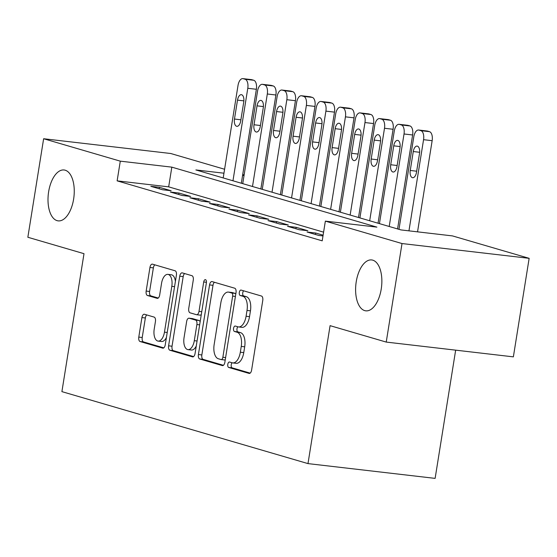 <?xml version="1.0" encoding="UTF-8"?>
<svg xmlns="http://www.w3.org/2000/svg" width="557" height="557" viewBox="0 0 557 557"><rect width="100%" height="100%" fill="white"/><g stroke="black" fill="none" stroke-linecap="round" stroke-linejoin="round"><path stroke-width="0.84" d="M227.792 364.348A2.75 1.386 -83.4 0 0 228.697 367.453L249.07 373.406A3.927 1.977 -83.4 0 0 249.237 373.441A3.927 1.977 -83.4 0 0 251.604 370.099L262.758 300.467A3.927 1.977 -83.4 0 0 261.463 296.032L241.09 290.079A2.75 1.386 -83.4 0 0 240.979 290.051A2.75 1.386 -83.4 0 0 239.315 292.39A2.75 1.386 -83.4 0 0 240.227 295.495L242.859 296.261A12.574 6.322 -83.4 0 1 247.016 310.437L246.083 316.244A12.574 6.322 -83.4 0 1 238.5 326.938A12.574 6.322 -83.4 0 1 237.964 326.827L235.333 326.054A2.75 1.386 -83.4 0 0 235.214 326.033A2.75 1.386 -83.4 0 0 233.557 328.372A2.75 1.386 -83.4 0 0 234.462 331.471L237.101 332.244A12.574 6.322 -83.4 0 1 241.251 346.419L240.325 352.219A12.574 6.322 -83.4 0 1 232.735 362.913A12.574 6.322 -83.4 0 1 232.206 362.802L229.568 362.036A2.75 1.386 -83.4 0 0 229.449 362.008A2.75 1.386 -83.4 0 0 227.792 364.348M232.081 362.767A2.75 1.386 -83.4 0 0 231.232 364.751A2.75 1.386 -83.4 0 0 232.137 367.85L250.17 373.12M243.611 290.817A2.75 1.386 -83.4 0 0 242.755 292.794A2.75 1.386 -83.4 0 0 243.66 295.892L246.298 296.665L242.859 296.261M237.846 326.792A2.75 1.386 -83.4 0 0 236.99 328.769A2.75 1.386 -83.4 0 0 237.902 331.875L240.533 332.64L237.101 332.244M73.628 199.079A25.615 12.888 -83.4 0 0 64.09 169.982A25.615 12.888 -83.4 0 0 48.633 191.768A25.615 12.888 -83.4 0 0 58.172 220.871A25.615 12.888 -83.4 0 0 73.628 199.079M381.232 289.048A25.615 12.888 -83.4 0 0 371.693 259.945A25.615 12.888 -83.4 0 0 356.236 281.738A25.615 12.888 -83.4 0 0 365.775 310.834A25.615 12.888 -83.4 0 0 381.232 289.048M144.451 314.259A3.927 1.977 -83.4 0 0 144.291 314.225A3.927 1.977 -83.4 0 0 141.917 317.567L138.79 337.103A3.927 1.977 -83.4 0 0 140.085 341.532L162.707 348.146A3.927 1.977 -83.4 0 0 162.874 348.181A3.927 1.977 -83.4 0 0 165.241 344.839L176.395 275.207A3.927 1.977 -83.4 0 0 175.1 270.779L152.479 264.157A3.927 1.977 -83.4 0 0 152.312 264.129A3.927 1.977 -83.4 0 0 149.944 267.471L146.164 291.067A3.927 1.977 -83.4 0 0 147.459 295.495L157.137 298.329A3.927 1.977 -83.4 0 0 157.304 298.364A3.927 1.977 -83.4 0 0 159.678 295.022L161.551 283.318A10.506 5.285 -83.4 0 1 167.894 274.378A10.506 5.285 -83.4 0 1 171.807 286.319L164.461 332.16A10.506 5.285 -83.4 0 1 158.125 341.1A10.506 5.285 -83.4 0 1 154.205 329.159L155.431 321.521A3.927 1.977 -83.4 0 0 154.136 317.093L144.451 314.259M223.956 173.206L195.883 169.941L400.949 229.916L452.493 235.91L529.15 258.33L513.366 356.863L386.231 342.082L330.085 325.657L307.986 463.605L61.904 391.634L84.003 253.686L27.85 237.261L43.634 138.735L170.769 153.509L224.589 169.251M386.231 342.082L402.015 243.548L325.358 221.129L376.901 227.124L171.828 167.142L120.291 161.154L43.634 138.735M323.589 232.158L168.674 186.853L117.13 180.858L322.204 240.833L325.358 221.129M117.13 180.858L120.291 161.154M198.41 354.537A3.927 1.977 -83.4 0 0 199.705 358.973L222.327 365.587A3.927 1.977 -83.4 0 0 222.494 365.622A3.927 1.977 -83.4 0 0 224.861 362.28L236.015 292.641A3.927 1.977 -83.4 0 0 234.72 288.213L212.099 281.598A3.927 1.977 -83.4 0 0 211.932 281.563A3.927 1.977 -83.4 0 0 209.564 284.906L198.41 354.537L201.843 354.941A3.927 1.977 -83.4 0 0 203.138 359.369L223.427 365.301M192.513 356.87L169.892 350.249A3.927 1.977 -83.4 0 1 168.597 345.82L179.751 276.188A3.927 1.977 -83.4 0 1 182.125 272.846A3.927 1.977 -83.4 0 1 182.285 272.881L191.97 275.708A3.927 1.977 -83.4 0 1 193.265 280.136L188.746 308.383A3.927 1.977 -83.4 0 0 190.041 312.811L196.461 314.691A3.927 1.977 -83.4 0 0 196.628 314.719A3.927 1.977 -83.4 0 0 199.002 311.377L203.709 281.981A2.75 1.386 -83.4 0 1 205.366 279.642A2.75 1.386 -83.4 0 1 206.389 282.761L195.054 353.556A3.927 1.977 -83.4 0 1 192.68 356.898A3.927 1.977 -83.4 0 1 192.513 356.87L192.854 356.905M323.109 235.193L315.666 233.021L307.074 232.025L318.792 235.451L322.99 235.938M287.544 226.309L299.262 229.735L307.854 230.737L296.136 227.312L287.544 226.309M268.014 220.6L279.732 224.025L288.324 225.021L276.606 221.595L268.014 220.6M248.485 214.884L260.203 218.316L268.794 219.312L257.076 215.886L248.485 214.884M228.955 209.174L240.673 212.6L249.264 213.603L237.547 210.17L228.955 209.174M209.425 203.458L221.143 206.891L229.735 207.886L218.017 204.461L209.425 203.458M189.895 197.749L201.613 201.174L210.205 202.177L198.487 198.752L189.895 197.749M170.365 192.04L182.083 195.465L190.675 196.461L178.95 193.035L170.365 192.04M171.138 190.752L159.42 187.326L150.836 186.323L162.553 189.756L171.138 190.752M307.986 463.605L435.121 478.379L455.661 350.151M529.15 258.33L402.015 243.548M242.713 174.557L244.119 174.968M244.029 175.539L242.58 175.371M168.674 186.853L171.828 167.142M315.666 233.021L315.436 234.469M296.136 227.312L295.906 228.753M276.606 221.595L276.376 223.044M257.076 215.886L256.847 217.327M237.547 210.17L237.31 211.618M218.017 204.461L217.78 205.909M198.487 198.752L198.25 200.193M178.95 193.035L178.72 194.484M159.42 187.326L159.191 188.767M232.735 362.913L236.168 363.31A12.574 6.322 -83.4 0 0 243.757 352.616L240.325 352.219M240.533 332.64A12.574 6.322 -83.4 0 1 244.69 346.816L243.757 352.616M238.5 326.938L241.933 327.335A12.574 6.322 -83.4 0 0 249.522 316.641L246.083 316.244M246.298 296.665A12.574 6.322 -83.4 0 1 250.448 310.841L249.522 316.641M214.431 282.281A3.927 1.977 -83.4 0 0 212.997 285.302L201.843 354.941M221.087 359.55A2.75 1.386 -83.4 0 0 221.199 359.578A2.75 1.386 -83.4 0 0 222.863 357.239L232.652 296.115A2.75 1.386 -83.4 0 0 231.74 293.01L228.962 292.202A12.574 6.322 -83.4 0 0 228.433 292.091A12.574 6.322 -83.4 0 0 220.844 302.785L214.153 344.567A12.574 6.322 -83.4 0 0 218.302 358.743L221.087 359.55M221.317 359.578L224.52 359.954A2.75 1.386 -83.4 0 0 224.638 359.975A2.75 1.386 -83.4 0 0 225.265 359.773M235.799 293.992A2.75 1.386 -83.4 0 0 235.179 293.414L231.74 293.01M228.433 292.091L231.865 292.495A12.574 6.322 -83.4 0 1 232.401 292.599L235.179 293.414M193.62 356.584L173.331 350.652L169.892 350.249M184.625 273.564A3.927 1.977 -83.4 0 0 183.19 276.585L172.036 346.224A3.927 1.977 -83.4 0 0 173.331 350.652M199.9 315.088A3.927 1.977 -83.4 0 0 200.067 315.123A3.927 1.977 -83.4 0 0 201.307 314.51M184.047 337.688A10.506 5.285 -83.4 0 0 187.967 349.622A10.506 5.285 -83.4 0 0 194.302 340.682L196.893 324.536A3.927 1.977 -83.4 0 0 195.598 320.101L189.171 318.228A3.927 1.977 -83.4 0 0 189.004 318.193A3.927 1.977 -83.4 0 0 186.637 321.535L184.047 337.688M187.967 349.622L191.399 350.026A10.506 5.285 -83.4 0 0 196.266 345.967M200.137 321.821A3.927 1.977 -83.4 0 0 199.03 320.505L195.598 320.101M192.276 318.583A3.927 1.977 -83.4 0 1 192.444 318.59A3.927 1.977 -83.4 0 1 192.611 318.625L199.03 320.505M158.125 341.1L161.558 341.497A10.506 5.285 -83.4 0 0 166.425 337.445M175.399 281.445A10.506 5.285 -83.4 0 0 171.326 274.775L167.894 274.378M154.811 264.847A3.927 1.977 -83.4 0 0 153.377 267.868L149.596 291.464A3.927 1.977 -83.4 0 0 150.898 295.892L158.244 298.044M146.79 314.942A3.927 1.977 -83.4 0 0 145.356 317.963L142.223 337.5A3.927 1.977 -83.4 0 0 143.518 341.935L163.807 347.867M417.548 231.844L432.148 140.691A8.007 4.024 96.6 0 0 429.503 131.668L427.553 131.097A8.007 4.024 96.6 0 0 427.212 131.027L418.62 130.025A8.007 4.024 -83.4 0 0 413.788 136.834L398.972 229.338M418.62 130.025A8.007 4.024 -83.4 0 1 418.961 130.094L420.911 130.665A8.007 4.024 -83.4 0 1 423.557 139.689L408.956 230.849M413.273 151.539L410.244 170.456A6.405 3.224 -83.4 0 0 412.633 177.732A6.405 3.224 -83.4 0 0 416.497 172.287L419.525 153.363A6.405 3.224 -83.4 0 0 417.137 146.094A6.405 3.224 -83.4 0 0 413.273 151.539L419.651 152.277M397.566 228.927L412.619 134.975A8.007 4.024 96.6 0 0 409.973 125.952L408.016 125.381A8.007 4.024 96.6 0 0 407.682 125.311L399.091 124.315A8.007 4.024 -83.4 0 0 394.259 131.125L379.442 223.629M399.091 124.315A8.007 4.024 -83.4 0 1 399.432 124.385L401.381 124.956A8.007 4.024 -83.4 0 1 404.027 133.979L389.211 226.483M393.743 145.83L390.715 164.747A6.405 3.224 -83.4 0 0 393.103 172.022A6.405 3.224 -83.4 0 0 396.967 166.571L399.996 147.654A6.405 3.224 -83.4 0 0 397.607 140.378A6.405 3.224 -83.4 0 0 393.743 145.83L400.121 146.568M378.036 223.218L393.089 129.266A8.007 4.024 96.6 0 0 390.443 120.242L388.487 119.671A8.007 4.024 96.6 0 0 388.152 119.602L379.561 118.599A8.007 4.024 -83.4 0 0 374.729 125.409L359.913 217.912M379.561 118.599A8.007 4.024 -83.4 0 1 379.902 118.669L381.851 119.24A8.007 4.024 -83.4 0 1 384.497 128.27L369.681 220.774M374.213 140.113L371.185 159.03A6.405 3.224 -83.4 0 0 373.573 166.306A6.405 3.224 -83.4 0 0 377.437 160.862L380.466 141.944A6.405 3.224 -83.4 0 0 378.078 134.669A6.405 3.224 -83.4 0 0 374.213 140.113L380.591 140.858M358.506 217.502L373.552 123.557A8.007 4.024 96.6 0 0 370.913 114.526L368.957 113.955A8.007 4.024 96.6 0 0 368.623 113.886L360.031 112.89A8.007 4.024 -83.4 0 0 355.199 119.699L340.383 212.203M360.031 112.89A8.007 4.024 -83.4 0 1 360.365 112.96L362.322 113.531A8.007 4.024 -83.4 0 1 364.967 122.554L350.151 215.058M354.684 134.404L351.655 153.321A6.405 3.224 -83.4 0 0 354.043 160.597A6.405 3.224 -83.4 0 0 357.907 155.145L360.936 136.228A6.405 3.224 -83.4 0 0 358.548 128.952A6.405 3.224 -83.4 0 0 354.684 134.404L361.061 135.142M338.976 211.792L354.022 117.84A8.007 4.024 96.6 0 0 351.383 108.817L349.427 108.246A8.007 4.024 96.6 0 0 349.093 108.176L340.501 107.181A8.007 4.024 -83.4 0 0 335.669 113.99L320.853 206.494M340.501 107.181A8.007 4.024 -83.4 0 1 340.835 107.25L342.792 107.821A8.007 4.024 -83.4 0 1 345.437 116.845L330.621 209.348M335.154 128.688L332.125 147.605A6.405 3.224 -83.4 0 0 334.506 154.881A6.405 3.224 -83.4 0 0 338.377 149.436L341.406 130.519A6.405 3.224 -83.4 0 0 339.018 123.243A6.405 3.224 -83.4 0 0 335.154 128.688L341.532 129.433M319.446 206.076L334.492 112.131A8.007 4.024 96.6 0 0 331.854 103.108L329.897 102.537A8.007 4.024 96.6 0 0 329.556 102.467L320.971 101.465A8.007 4.024 -83.4 0 0 316.139 108.274L301.323 200.778M320.971 101.465A8.007 4.024 -83.4 0 1 321.305 101.534L323.262 102.105A8.007 4.024 -83.4 0 1 325.901 111.128L311.085 203.632M315.624 122.979L312.595 141.896A6.405 3.224 -83.4 0 0 314.977 149.172A6.405 3.224 -83.4 0 0 318.841 143.727L321.876 124.803A6.405 3.224 -83.4 0 0 319.488 117.534A6.405 3.224 -83.4 0 0 315.624 122.979L322.002 123.717M299.917 200.367L314.963 106.415A8.007 4.024 96.6 0 0 312.317 97.391L310.367 96.821A8.007 4.024 96.6 0 0 310.026 96.751L301.441 95.755A8.007 4.024 -83.4 0 0 296.609 102.565L281.793 195.068M301.441 95.755A8.007 4.024 -83.4 0 1 301.776 95.825L303.732 96.396A8.007 4.024 -83.4 0 1 306.371 105.419L291.555 197.923M296.094 117.262L293.066 136.186A6.405 3.224 -83.4 0 0 295.447 143.455A6.405 3.224 -83.4 0 0 299.311 138.011L302.347 119.094A6.405 3.224 -83.4 0 0 299.958 111.818A6.405 3.224 -83.4 0 0 296.094 117.262L302.472 118.007M280.387 194.658L295.433 100.706A8.007 4.024 96.6 0 0 292.787 91.682L290.838 91.111A8.007 4.024 96.6 0 0 290.496 91.042L281.912 90.039A8.007 4.024 -83.4 0 0 277.08 96.848L262.263 189.352M281.912 90.039A8.007 4.024 -83.4 0 1 282.246 90.109L284.202 90.68A8.007 4.024 -83.4 0 1 286.841 99.71L272.025 192.207M276.564 111.553L273.536 130.47A6.405 3.224 -83.4 0 0 275.917 137.746A6.405 3.224 -83.4 0 0 279.781 132.301L282.81 113.384A6.405 3.224 -83.4 0 0 280.429 106.109A6.405 3.224 -83.4 0 0 276.564 111.553L282.942 112.291M260.857 188.941L275.903 94.996A8.007 4.024 96.6 0 0 273.257 85.966L271.308 85.395A8.007 4.024 96.6 0 0 270.967 85.325L262.375 84.33A8.007 4.024 -83.4 0 0 257.55 91.139L242.734 183.643M262.375 84.33A8.007 4.024 -83.4 0 1 262.716 84.399L264.672 84.97A8.007 4.024 -83.4 0 1 267.311 93.994L252.495 186.498M257.035 105.844L254.006 124.761A6.405 3.224 -83.4 0 0 256.387 132.037A6.405 3.224 -83.4 0 0 260.251 126.585L263.28 107.668A6.405 3.224 -83.4 0 0 260.899 100.392A6.405 3.224 -83.4 0 0 257.035 105.844L263.405 106.582M241.327 183.232L256.373 89.28A8.007 4.024 96.6 0 0 253.727 80.257L251.778 79.686A8.007 4.024 96.6 0 0 251.437 79.616L242.845 78.621A8.007 4.024 -83.4 0 0 238.02 85.43L223.204 177.927M242.845 78.621A8.007 4.024 -83.4 0 1 243.186 78.683L245.136 79.261A8.007 4.024 -83.4 0 1 247.781 88.285L232.965 180.788M237.505 100.128L234.469 119.045A6.405 3.224 -83.4 0 0 236.857 126.321A6.405 3.224 -83.4 0 0 240.721 120.876L243.75 101.959A6.405 3.224 -83.4 0 0 241.369 94.683A6.405 3.224 -83.4 0 0 237.505 100.128L243.875 100.873M232.137 367.85L228.697 367.453M243.66 295.892L240.227 295.495M237.902 331.875L234.462 331.471M244.69 346.816L241.251 346.419M250.448 310.841L247.016 310.437M212.997 285.302L209.564 284.906M203.138 359.369L199.705 358.973M225.62 357.559L222.863 357.239M235.409 296.435L232.652 296.115M232.401 292.599L228.962 292.202M172.036 346.224L168.597 345.82M183.19 276.585L179.751 276.188M201.759 311.704L199.002 311.377M206.445 282.295L203.709 281.981M197.067 341.002L194.302 340.682M199.65 324.856L196.893 324.536M192.611 318.625L189.171 318.228M167.225 332.48L164.461 332.16M174.564 286.639L171.807 286.319M150.898 295.892L147.459 295.495M149.596 291.464L146.164 291.067M153.377 267.868L149.944 267.471M143.518 341.935L140.085 341.532M142.223 337.5L138.79 337.103M145.356 317.963L141.917 317.567M423.557 139.689L432.148 140.691M420.911 130.665L429.503 131.668M418.961 130.094L427.553 131.097M416.671 171.201L410.244 170.456M404.027 133.979L412.619 134.975M401.381 124.956L409.973 125.952M399.432 124.385L408.016 125.381M397.141 165.492L390.715 164.747M384.497 128.27L393.089 129.266M381.851 119.24L390.443 120.242M379.902 118.669L388.487 119.671M377.611 159.775L371.185 159.03M364.967 122.554L373.552 123.557M362.322 113.531L370.913 114.526M360.365 112.96L368.957 113.955M358.074 154.066L351.655 153.321M345.437 116.845L354.022 117.84M342.792 107.821L351.383 108.817M340.835 107.25L349.427 108.246M338.545 148.357L332.125 147.605M325.901 111.128L334.492 112.131M323.262 102.105L331.854 103.108M321.305 101.534L329.897 102.537M319.015 142.641L312.595 141.896M306.371 105.419L314.963 106.415M303.732 96.396L312.317 97.391M301.776 95.825L310.367 96.821M299.485 136.931L293.066 136.186M286.841 99.71L295.433 100.706M284.202 90.68L292.787 91.682M282.246 90.109L290.838 91.111M279.955 131.215L273.536 130.47M267.311 93.994L275.903 94.996M264.672 84.97L273.257 85.966M262.716 84.399L271.308 85.395M260.425 125.506L254.006 124.761M247.781 88.285L256.373 89.28M245.136 79.261L253.727 80.257M243.186 78.683L251.778 79.686M240.896 119.797L234.469 119.045M224.638 359.975L221.199 359.578M200.067 315.123L196.628 314.719M192.444 318.59L189.004 318.193"/></g></svg>
